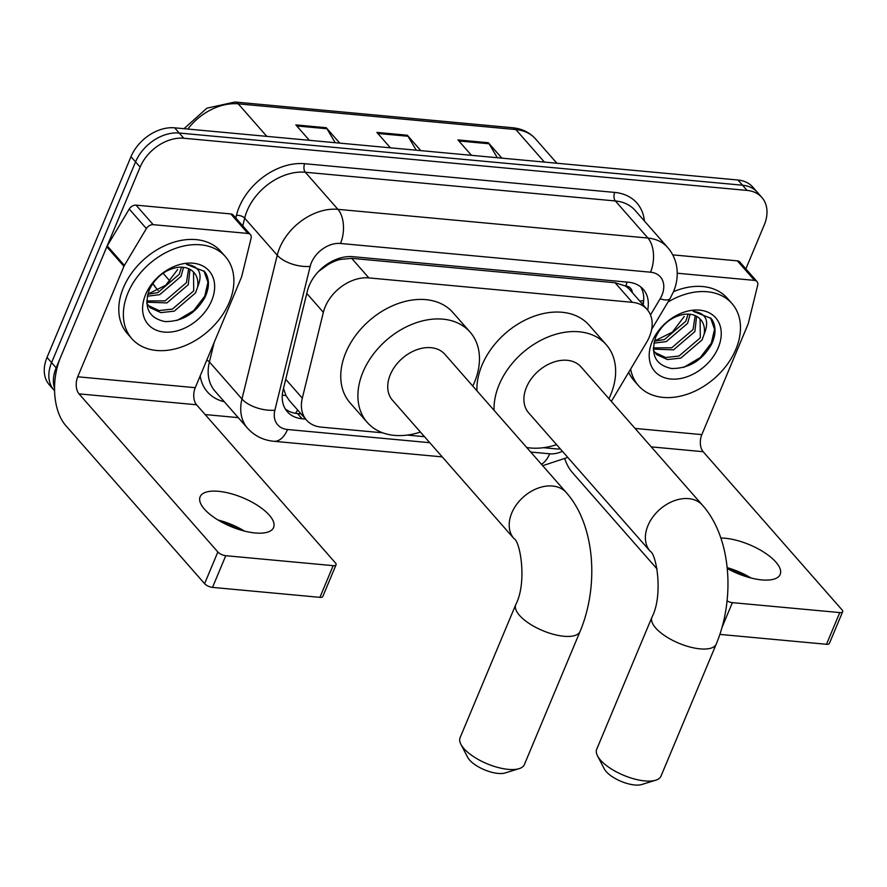 <?xml version="1.0" encoding="UTF-8"?>
<svg xmlns="http://www.w3.org/2000/svg" width="887" height="887" viewBox="0 0 887 887"><rect width="100%" height="100%" fill="white"/><g stroke="black" fill="none" stroke-linecap="round" stroke-linejoin="round"><path stroke-width="1.33" d="M611.343 401.412L646.634 342.282A37.332 26.81 138.7 0 0 649.395 336.816A37.332 26.81 138.7 0 0 647.055 309.375A37.332 26.81 138.7 0 0 632.254 302.312L368.859 277.908A37.332 26.81 138.7 0 0 323.367 312.335L302.312 398.174A37.332 26.81 138.7 0 0 306.492 420.072A37.332 26.81 138.7 0 0 321.282 427.135L382.74 432.823M330.762 261.987A12.44 8.937 138.7 0 0 327.37 265.025L319.043 271.1A37.332 18.106 13.8 0 1 318.899 271.1M632.298 292.566A12.44 8.937 138.7 0 0 625.679 285.958L625.147 285.913A37.332 26.81 -41.3 0 1 629.914 289.849L647.055 309.375M327.37 265.025A37.332 26.81 -41.3 0 1 339.932 259.492L339.388 259.436A12.44 8.937 138.7 0 0 334.665 260.046M283.485 388.428L285.924 395.491L289.217 400.392M625.147 285.913L615.079 282.742L351.684 258.339L339.932 259.492M543.365 447.702L556.094 448.889A37.332 26.81 138.7 0 0 560.373 448.977M407.2 435.096L424.496 436.692M647.654 310.095A37.332 26.81 138.7 0 0 643.219 289.284A37.332 26.81 138.7 0 0 628.428 282.221L352.86 256.687A37.332 26.81 138.7 0 0 307.357 291.113L283.141 389.825A37.332 26.81 138.7 0 0 287.321 411.723A37.332 26.81 138.7 0 0 302.123 418.786L305.66 419.119M640.702 286.889A37.332 26.81 -41.3 0 1 643.097 304.862M54.539 388.262A37.332 26.81 -41.3 0 1 56.158 367.839L140.124 167.111A37.332 26.81 -41.3 0 1 183.775 138.239L747.109 190.428A37.332 26.81 -41.3 0 1 761.9 197.491A37.332 26.81 -41.3 0 1 764.25 224.932L745.867 268.883M238.259 417.633L205.163 414.562M54.573 390.801L49.362 384.88A37.332 26.81 -41.3 0 1 47.022 357.428L130.988 156.7A37.332 26.81 -41.3 0 1 174.639 127.828L737.973 180.017L742.541 185.217A37.332 26.81 -41.3 0 1 757.332 192.279A37.332 26.81 -41.3 0 0 742.541 185.217L179.207 133.028L742.541 185.217L747.109 190.428M130.988 156.7L135.556 161.911A37.332 26.81 -41.3 0 1 179.207 133.028A37.332 26.81 -41.3 0 0 135.556 161.911L51.59 362.639L135.556 161.911L140.124 167.111M53.941 390.08A37.332 26.81 -41.3 0 1 51.59 362.639A37.332 26.81 -41.3 0 0 53.941 390.08M301.092 413.919L297.544 413.586A37.332 26.81 -41.3 0 1 285.27 408.918M335.197 142.696L326.97 128.748A9.957 5.732 -84.7 0 0 326.228 127.717L295.837 124.901L309.363 140.312M339.754 143.129L326.228 127.717M497.308 157.72L489.081 143.772A9.957 5.732 -84.7 0 0 488.338 142.729L457.947 139.913L471.474 155.325M501.865 158.141L488.338 142.729M416.247 150.213L408.02 136.254A9.957 5.732 -84.7 0 0 407.288 135.223L376.886 132.407L390.413 147.819M420.815 150.635L407.288 135.223M737.973 180.017A37.332 26.81 -41.3 0 1 752.764 187.079L761.9 197.491M667.989 302.035A62.212 44.683 -41.3 0 1 731.963 303.531A62.212 44.683 -41.3 0 1 735.877 349.278A62.212 44.683 -41.3 0 1 689.387 393.462A62.212 44.683 -41.3 0 1 638.463 385.634A62.212 44.683 -41.3 0 1 630.635 369.092M673.532 291.668A62.212 44.683 -41.3 0 1 727.395 298.32L731.963 303.531M718.248 347.637A40.569 29.127 -41.3 0 1 670.805 379.015A40.569 29.127 -41.3 0 1 652.189 341.517A40.569 29.127 -41.3 0 1 699.621 310.14A40.569 29.127 -41.3 0 1 718.248 347.637M655.848 336.894C650.193 354.534 655.46 365.078 671.636 368.515C688.822 368.593 702.105 360.577 711.463 344.455C715.898 335.109 716.186 326.981 712.339 320.074L710.986 318.344L693.124 311.293C705.963 313.056 709.644 320.639 704.178 334.066A28.118 20.19 -41.3 0 0 700.63 319.52A28.118 20.19 -41.3 0 0 683.799 314.375C671.304 316.814 661.99 324.32 655.848 336.894M654.717 352.383L665.594 357.494L678.987 356.042L700.298 337.803L700.109 318.954M653.386 350.31L656.702 354.612L667.412 359.557L680.806 358.104L702.116 339.865L704.178 334.066M653.331 347.892L671.736 347.782L693.046 329.543L695.197 315.617M653.331 349.123L673.543 349.844L694.854 331.605L696.605 316.304M654.34 341.218L664.474 339.51L685.784 321.271L688.124 314.109M653.885 343.147L666.292 341.584L687.602 323.345L690.141 314.264M684.265 316.448L672.357 332.148L654.373 341.085M638.463 385.634L633.895 380.423A62.212 44.683 -41.3 0 1 628.695 372.34M683.7 367.384L700.231 357.605L711.341 343.092L714.545 329.254L710.554 317.868M745.69 576.472A49.772 19.47 22.7 0 0 729.48 569.698M727.163 567.636A39.815 15.578 -157.3 0 1 751.045 578.002M727.251 568.489A39.815 15.578 22.7 0 0 761.733 579.898A39.815 15.578 22.7 0 0 780.183 574.432A39.815 15.578 22.7 0 0 764.76 552.767A39.815 15.578 22.7 0 0 725.167 538.254A39.815 15.578 22.7 0 0 720.843 538.032M677.247 273.218L754.527 280.381L737.385 260.856A6.22 4.468 -41.3 0 1 739.847 262.031L756.988 281.556A6.22 4.468 138.7 0 0 754.527 280.381M672.734 254.868L737.385 260.856M564.875 459.111A49.772 28.65 -84.7 0 0 572.348 472.494L657.023 568.922M842.65 611.731L829.389 643.43A6.22 2.428 -157.3 0 1 826.507 644.284L839.767 612.584A6.22 2.428 22.7 0 0 842.65 611.731A6.22 2.428 22.7 0 0 841.974 609.801L703.136 451.694A12.44 7.163 95.3 0 1 701.839 434.619L748.051 324.154A6.22 4.468 138.7 0 0 748.362 323.223L757.686 285.204A6.22 4.468 138.7 0 0 756.988 281.556M719.867 634.405L826.507 644.284M727.074 600.909A6.22 2.428 22.7 0 0 732.374 602.639L839.767 612.584M655.704 780.216L641.689 784.529A22.397 8.759 -157.3 0 1 634.715 784.984A22.397 8.759 -157.3 0 1 604.291 768.885L597.516 755.879A34.837 13.627 22.7 0 0 644.849 780.926A34.837 13.627 22.7 0 0 655.704 780.216A34.837 13.627 22.7 0 0 660.992 776.147L716.23 644.095A34.837 13.627 -157.3 0 1 700.087 648.863A34.837 13.627 -157.3 0 1 665.438 636.167A34.837 13.627 -157.3 0 1 651.945 617.208L596.707 749.26A34.837 13.627 22.7 0 0 597.516 755.879M650.138 551.204A34.837 25.024 138.7 0 1 647.953 525.592A34.837 25.024 138.7 0 1 688.7 498.638A34.837 25.024 138.7 0 1 702.504 505.235L581.029 366.896A34.837 25.024 138.7 0 0 552.512 362.517A34.837 25.024 138.7 0 0 526.479 387.253A34.837 25.024 138.7 0 0 528.674 412.876L650.138 551.204C656.469 553.81 663.443 595.188 651.945 617.208M494.092 410.359A68.432 49.151 -41.3 0 1 499.126 384.725A68.432 49.151 -41.3 0 1 550.262 336.118A68.432 49.151 -41.3 0 1 606.276 344.733A68.432 49.151 -41.3 0 1 610.578 395.048A68.432 49.151 -41.3 0 1 608.948 398.684M476.951 390.834A68.432 49.151 -41.3 0 1 481.985 365.2A68.432 49.151 -41.3 0 1 533.12 316.604A68.432 49.151 -41.3 0 1 589.134 325.207L606.276 344.733M556.581 444.664A68.432 49.151 -41.3 0 1 526.701 447.491M519.095 768.663L505.08 772.965A22.397 8.759 -157.3 0 1 498.095 773.42A22.397 8.759 -157.3 0 1 467.671 757.321L460.907 744.315A34.837 13.627 22.7 0 0 508.229 769.362A34.837 13.627 22.7 0 0 519.095 768.663A34.837 13.627 22.7 0 0 524.372 764.594L580.054 631.477A34.837 13.627 -157.3 0 1 563.91 636.256A34.837 13.627 -157.3 0 1 529.262 623.55A34.837 13.627 -157.3 0 1 515.779 604.59L460.087 737.696A34.837 13.627 22.7 0 0 460.907 744.315M513.972 538.597A34.837 25.024 138.7 0 1 511.777 512.974A34.837 25.024 138.7 0 1 552.523 486.021A34.837 25.024 138.7 0 1 566.327 492.618L444.864 354.279A34.837 25.024 138.7 0 0 416.347 349.899A34.837 25.024 138.7 0 0 390.313 374.647A34.837 25.024 138.7 0 0 392.497 400.259L513.972 538.597C520.292 541.192 527.266 582.571 515.779 604.59M420.416 432.047A68.432 49.151 -41.3 0 1 367.251 422.423A68.432 49.151 -41.3 0 1 362.96 372.108A68.432 49.151 -41.3 0 1 414.085 323.5A68.432 49.151 -41.3 0 1 470.11 332.115A68.432 49.151 -41.3 0 1 474.401 382.43A68.432 49.151 -41.3 0 1 472.771 386.067M367.251 422.423L350.11 402.909A68.432 49.151 -41.3 0 1 345.819 352.582A68.432 49.151 -41.3 0 1 396.944 303.986A68.432 49.151 -41.3 0 1 452.969 312.59L470.11 332.115M239.091 529.539A49.772 19.47 22.7 0 0 222.892 522.765M218.036 520.015A39.815 15.578 -157.3 0 1 244.457 531.069M255.134 532.965A39.815 15.578 22.7 0 0 273.584 527.51A39.815 15.578 22.7 0 0 258.172 505.834A39.815 15.578 22.7 0 0 218.568 491.32A39.815 15.578 22.7 0 0 200.118 496.775A39.815 15.578 22.7 0 0 215.541 518.44A39.815 15.578 22.7 0 0 255.134 532.965M153.196 224.666A6.22 4.468 138.7 0 0 146.388 228.569L124.391 265.424A6.22 4.468 138.7 0 0 123.936 266.333L106.795 246.808A6.22 4.468 -41.3 0 1 107.249 245.899L129.247 209.044A6.22 4.468 -41.3 0 1 136.055 205.141L153.196 224.666L247.939 233.447L230.797 213.922A6.22 4.468 -41.3 0 1 233.259 215.097L250.4 234.623A6.22 4.468 138.7 0 0 247.939 233.447M136.055 205.141L230.797 213.922M106.795 246.808L60.582 357.273A49.772 28.65 -84.7 0 0 65.76 425.56L204.598 583.679L217.858 551.98L79.021 393.872A12.44 7.163 95.3 0 1 77.723 376.798L123.936 266.333M336.062 564.797L322.801 596.496A6.22 2.428 -157.3 0 1 319.919 597.35L333.179 565.651A6.22 2.428 22.7 0 0 336.062 564.797A6.22 2.428 22.7 0 0 335.386 562.868L196.548 404.76A12.44 7.163 95.3 0 1 195.251 387.686L241.464 277.221A6.22 4.468 138.7 0 0 241.763 276.289L251.099 238.27A6.22 4.468 138.7 0 0 250.4 234.623M217.858 551.98A6.22 2.428 22.7 0 0 225.775 555.705L212.514 587.394L319.919 597.35M212.514 587.394A6.22 2.428 -157.3 0 1 204.598 583.679M225.775 555.705L333.179 565.651M127.961 292.954A62.212 44.683 -41.3 0 1 174.44 248.77A62.212 44.683 -41.3 0 1 225.376 256.598A62.212 44.683 -41.3 0 1 229.278 302.345A62.212 44.683 -41.3 0 1 182.8 346.529A62.212 44.683 -41.3 0 1 131.875 338.701A62.212 44.683 -41.3 0 1 127.961 292.954M131.875 338.701L127.296 333.49A62.212 44.683 -41.3 0 1 123.393 287.743A62.212 44.683 -41.3 0 1 169.872 243.559A62.212 44.683 -41.3 0 1 220.796 251.387L225.376 256.598M211.649 300.704A40.569 29.127 -41.3 0 1 164.217 332.082A40.569 29.127 -41.3 0 1 145.59 294.584A40.569 29.127 -41.3 0 1 193.022 263.206A40.569 29.127 -41.3 0 1 211.649 300.704M149.26 289.96C143.605 307.601 148.861 318.145 165.049 321.582C182.234 321.659 195.506 313.643 204.875 297.522C209.299 288.175 209.587 280.048 205.74 273.141L204.398 271.411L186.536 264.359C199.375 266.122 203.056 273.706 197.59 287.133A28.118 20.19 -41.3 0 0 194.042 272.586A28.118 20.19 -41.3 0 0 177.2 267.442C164.716 269.881 155.402 277.387 149.26 289.96M148.129 305.45L159.006 310.561L172.4 309.108L193.71 290.869L193.521 272.021M146.798 303.376L150.103 307.678L160.824 312.623L174.207 311.171L195.517 292.932L197.59 287.133M146.743 300.959L165.137 300.848L186.447 282.609L188.609 268.683M146.743 302.19L166.956 302.91L188.266 284.672L190.006 269.371M147.752 294.284L157.886 292.577L179.196 274.338L181.525 267.175M147.286 296.225L159.704 294.65L181.003 276.411L183.554 267.331M177.666 269.515L165.758 285.215L147.785 294.151M177.101 320.451L193.632 310.672L204.753 296.169L207.946 282.321L203.966 270.934M625.679 285.958A37.332 21.488 -84.7 0 0 627.12 282.099M295.482 413.32A37.332 21.488 -84.7 0 0 297.611 409.96M639.671 300.97A37.332 10.644 30.8 0 0 643.707 300.305M282.288 395.214A37.332 18.106 13.8 0 0 285.924 395.491M339.388 259.436A37.332 21.488 -84.7 0 0 339.932 258.106M615.079 282.742L632.254 302.312M285.725 379.281L302.312 398.174M306.791 293.442L323.367 312.335M351.684 258.339L368.859 277.908M650.493 314.952L660.105 298.841A24.891 17.873 138.7 0 0 661.946 295.205A24.891 17.873 138.7 0 0 650.526 272.198L340.486 243.47A24.891 17.873 138.7 0 0 311.381 262.718A24.891 17.873 138.7 0 0 310.162 266.422L274.881 410.204A24.891 17.873 138.7 0 0 287.532 429.508L429.751 442.691M274.881 410.204A24.891 12.074 13.8 0 1 241.963 399.006L209.399 361.918A49.772 35.746 138.7 0 0 214.976 391.123L247.54 428.21A49.772 35.746 -41.3 0 1 241.963 399.006L277.243 255.223A49.772 35.746 -41.3 0 1 279.693 247.828A49.772 35.746 -41.3 0 1 337.903 209.332L647.931 238.049A49.772 35.746 -41.3 0 1 667.656 247.473L635.092 210.385A49.772 35.746 138.7 0 0 615.367 200.961L305.328 172.244A49.772 35.746 138.7 0 0 247.129 210.74A49.772 35.746 138.7 0 0 244.668 218.135L242.761 225.919M235.798 217.991L236.441 215.341A55.992 40.214 -41.3 0 1 304.685 163.707L614.713 192.424A6.22 3.581 -84.7 0 0 615.367 200.961L647.931 238.049A24.891 14.325 95.3 0 1 650.526 272.198M236.441 215.341A6.22 3.016 -166.2 0 1 244.668 218.135L277.243 255.223A24.891 12.074 13.8 0 0 310.162 266.422M614.713 192.424A55.992 40.214 -41.3 0 1 644.383 220.974M224.278 401.711A55.992 40.214 -41.3 0 1 200.196 375.866M183.775 138.239L174.639 127.828M56.158 367.839L47.022 357.428M340.486 243.47A24.891 14.325 95.3 0 0 337.903 209.332L305.328 172.244A6.22 3.581 -84.7 0 1 304.685 163.707M214.166 342.46L209.399 361.918A6.22 3.016 -166.2 0 0 206.782 360.133M530.703 452.037L549.685 453.8A24.891 17.873 138.7 0 0 562.402 451.295M287.532 429.508A24.891 14.325 95.3 0 1 273.806 441.282L442.214 456.883M549.685 453.8A24.891 14.325 95.3 0 1 541.447 464.278M660.105 298.841A24.891 7.096 30.8 0 0 670.051 298.575L651.635 329.432M297.544 413.586L302.123 418.786M152.897 283.419A49.772 35.746 138.7 0 0 156.323 288.386L152.819 283.541M184.008 128.693L206.904 108.17L234.977 102.016A12.44 7.163 95.3 0 1 238.248 103.846A49.772 35.746 138.7 0 0 187.822 129.047M544.418 162.088L515.868 129.569A12.44 7.163 -84.7 0 0 512.597 127.739C522.033 128.682 529.694 132.429 535.593 138.982A49.772 35.746 138.7 0 0 515.868 129.569L238.248 103.846L266.81 136.365M163.053 273.218L170.049 281.179M377.807 133.46L408.02 136.254M458.867 140.966L489.081 143.772M296.757 125.954L326.97 128.748M732.374 602.639L722.04 627.342M651.269 446.882L703.136 451.694M635.059 428.432L701.839 434.619M79.021 393.872L196.548 404.76M77.723 376.798L195.251 387.686M107.249 245.899L124.391 265.424M146.388 228.569L129.247 209.044M642.332 304.008L643.574 301.935M289.217 400.403L306.492 420.072M670.051 298.575L673.477 291.79C676.726 284.051 677.868 276.145 676.892 268.096C675.839 260.257 672.767 253.383 667.656 247.473M247.54 428.21C254.514 435.883 263.273 440.24 273.806 441.282M542.678 465.686L567.78 457.404M234.977 102.016L512.597 127.739M156.323 288.386L158.052 290.359M535.593 138.982L556.892 163.241M702.504 505.235C731.476 537.832 735.256 598.847 716.23 644.095M566.327 492.618C595.299 525.215 599.08 586.24 580.054 631.477"/></g></svg>
